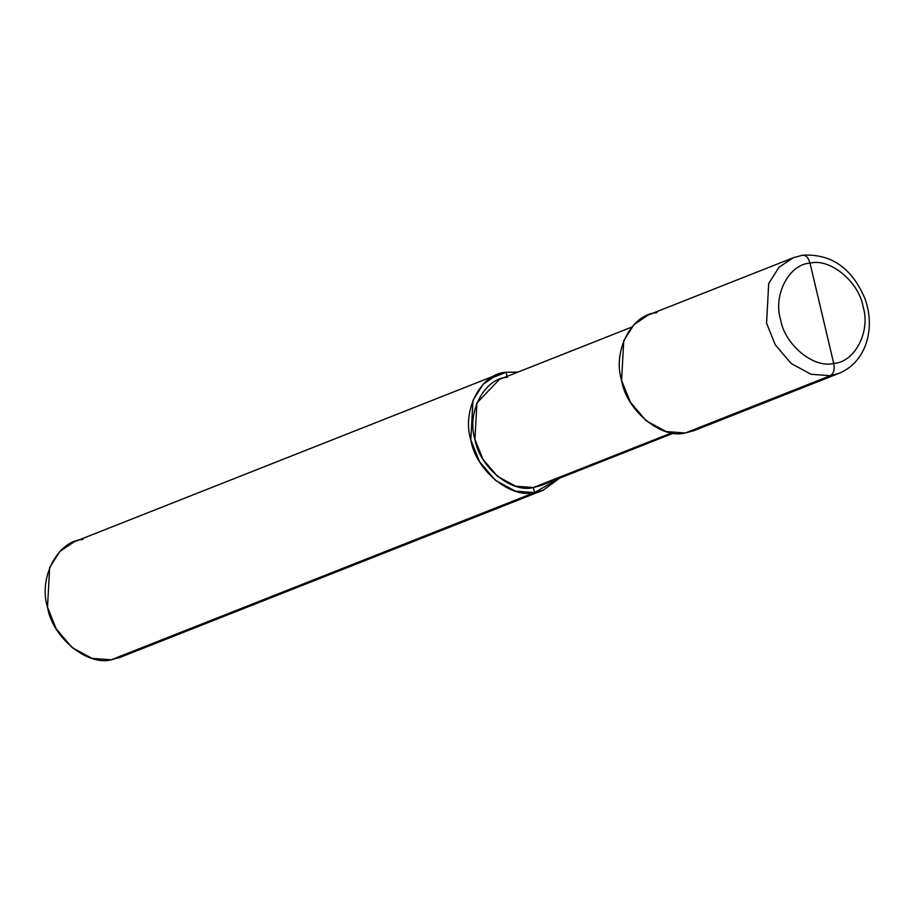 <?xml version="1.0" encoding="UTF-8"?>
<svg xmlns="http://www.w3.org/2000/svg" width="915" height="915" viewBox="0 0 915 915"><rect width="100%" height="100%" fill="white"/><g stroke="black" fill="none" stroke-linecap="round" stroke-linejoin="round"><path stroke-width="1.37" d="M656.879 312.701C631.75 313.776 612.341 351.04 621.594 380.457C626.409 410.549 661.454 439.44 685.324 432.989L830.294 375.71C833.668 373.72 834.812 369.614 833.714 363.392L810.027 263.154C829.905 257.778 859.116 281.854 863.131 306.937C870.84 331.447 854.656 362.5 833.714 363.392C854.656 362.5 870.84 331.447 863.131 306.937C859.116 281.854 829.905 257.778 810.027 263.154C808.242 257.207 805.52 254.622 801.849 255.422C805.52 254.622 808.242 257.207 810.027 263.154L833.714 363.392C813.835 368.768 784.624 344.692 780.609 319.621C772.9 295.099 789.085 264.058 810.027 263.154C789.085 264.058 772.9 295.099 780.609 319.621C784.624 344.692 813.835 368.768 833.714 363.392C834.812 369.614 833.668 373.72 830.294 375.71L838.918 373.377L830.294 375.71L811.067 374.292L791.109 363.472L775.268 344.783L766.564 323.178L768.703 283.478L778.939 267.352L793.225 257.756L778.939 267.352L768.703 283.478L766.564 323.178L775.268 344.783L791.109 363.472L811.067 374.292L830.294 375.71L685.324 432.989L666.097 431.56L646.139 420.751L630.298 402.051L621.594 380.457L623.733 340.746L633.969 324.619L648.255 315.023L793.225 257.756L802.649 255.205L793.225 257.756M802.649 255.205C831.358 253.592 852.174 268.175 865.087 298.965C870.691 315.229 870.771 330.818 865.327 345.71C860.054 359.023 851.247 368.253 838.918 373.377L693.947 430.656L685.324 432.989M673.589 433.127L541.268 485.407L533.365 487.535L671.759 432.864L533.365 487.535L515.74 486.231L497.451 476.326L482.926 459.193L474.942 439.383L476.909 402.989L499.396 379.416L631.716 327.135M507.299 377.277L506.109 372.268L517.844 372.119L506.109 372.268L489.605 378.787L506.109 372.268L507.299 377.277C484.264 378.261 466.467 412.413 474.942 439.383C479.369 466.97 511.496 493.459 533.365 487.535L534.554 492.556L533.365 487.535M559.717 478.11L534.554 492.556L543.178 490.223L559.717 478.11M543.178 490.223L119.865 657.462L111.241 659.795L534.554 492.556C510.684 499.007 475.64 470.116 470.825 440.012C461.572 410.606 480.981 373.343 506.109 372.268L497.486 374.59L483.2 384.186L472.964 400.312L470.825 440.012L479.529 461.618L495.37 480.318L515.328 491.126L534.554 492.556L111.241 659.795L92.015 658.377L72.056 647.557L56.215 628.868L47.511 607.263L49.65 567.563L59.887 551.436L74.172 541.84L497.486 374.59M82.796 539.507C57.668 540.582 38.258 577.845 47.511 607.263C52.327 637.355 87.371 666.246 111.241 659.795"/></g></svg>
